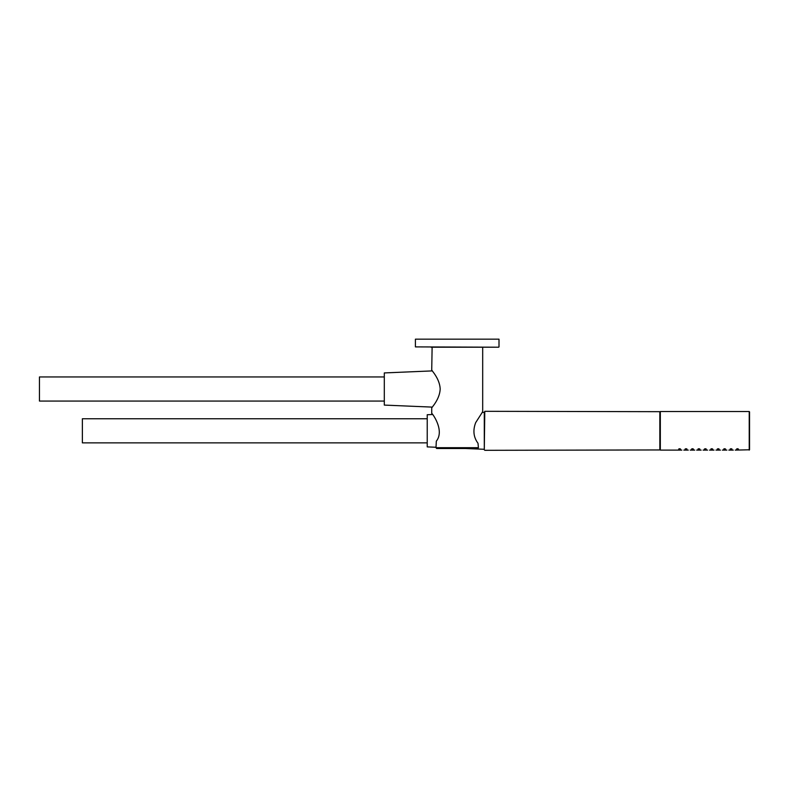 <?xml version="1.0" encoding="UTF-8"?>
<svg xmlns="http://www.w3.org/2000/svg" width="789" height="789" viewBox="0 0 789 789"><rect width="100%" height="100%" fill="white"/><g stroke="black" fill="none" stroke-linecap="round" stroke-linejoin="round"><path stroke-width="1.18" d="M427.224 442.866L82.372 442.866L82.372 418.752L427.224 418.752M435.992 447.688L436.662 448.497L435.992 447.255L427.224 446.89L427.224 414.738L432.52 414.511L431.731 413.426C431.79 412.588 445.075 430.281 436.317 441.189L435.992 447.688L478.43 447.688L478.006 443.28C473.508 437.214 472.739 430.34 475.668 422.648L482.69 411.71L482.148 412.41L484.298 412.322L484.298 449.296L465.273 448.497M384.302 401.068L39.45 401.068L39.45 376.955L384.302 376.955M432.362 407.114L384.302 405.092L384.302 372.931L432.362 370.899L431.731 370.041C431.346 370.228 439.71 378.434 440.193 388.977C439.749 399.54 431.346 407.785 431.731 407.982L431.731 413.426M495.788 339.171L418.624 339.171M478.43 447.688L477.759 448.497L436.662 448.497M432.116 347.209L431.731 370.041M498.687 347.209L415.408 346.894L498.687 347.209L482.69 347.209L482.69 411.71M431.001 347.209L483.41 347.209M415.408 346.894L415.408 339.171L499.003 339.171L499.003 346.894M735.24 450.105L749.55 449.779L749.55 411.838L749.55 449.779M728.809 450.105L733.316 450.105M722.379 450.105L726.886 450.105M715.948 450.105L720.456 450.105M709.518 450.105L714.015 450.105M703.088 450.105L707.585 450.105M696.657 450.105L701.155 450.105M690.227 450.105L694.724 450.105M683.797 450.105L688.294 450.105M749.225 450.105L749.225 411.523L660.324 411.523L660.324 450.105L681.864 450.105M737.488 448.704L738.455 449.049L736.531 449.049L737.488 448.704M731.058 448.704L732.024 449.049L730.101 449.049L731.058 448.704M724.627 448.704L725.594 449.049L723.671 449.049L724.627 448.704M718.197 448.704L719.164 449.049L717.231 449.049L718.197 448.704M711.767 448.704L712.733 449.049L710.8 449.049L711.767 448.704M705.336 448.704L706.303 449.049L704.37 449.049L705.336 448.704M698.906 448.704L699.873 449.049L697.94 449.049L698.906 448.704M692.476 448.704L693.442 449.049L691.509 449.049L692.476 448.704M686.045 448.704L687.012 449.049L685.079 449.049L686.045 448.704M679.615 448.704L680.582 449.049L678.648 449.049L679.615 448.704M484.298 433.871L484.298 442.392M484.298 449.829L484.781 411.316L484.298 449.829M484.781 411.316L659.841 411.68L659.841 449.947L484.781 450.312"/></g></svg>
